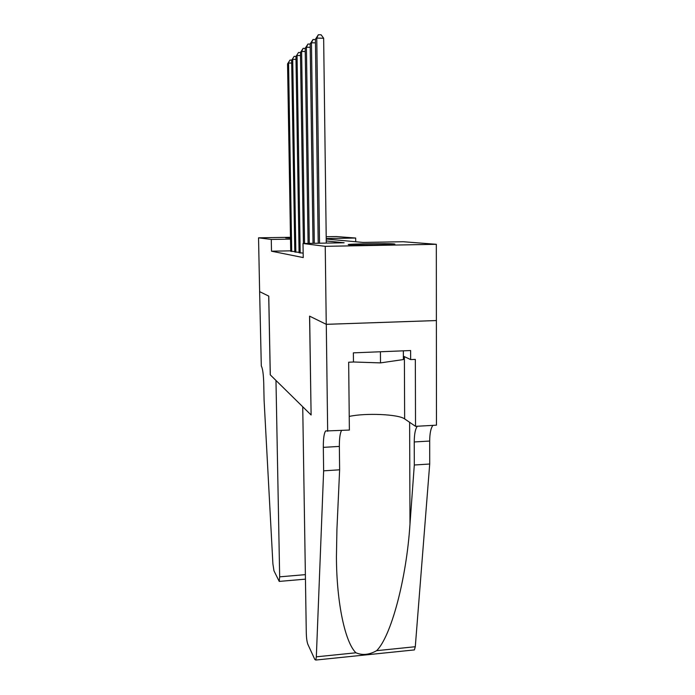 <?xml version="1.0" encoding="UTF-8"?>
<svg xmlns="http://www.w3.org/2000/svg" width="695" height="695" viewBox="0 0 695 695"><rect width="100%" height="100%" fill="white"/><g stroke="black" fill="none" stroke-linecap="round" stroke-linejoin="round"><path stroke-width="1.04" d="M348.829 244.753L348.238 244.623C347.153 243.91 388.079 243.302 394.03 243.936L394.873 244.101C396.063 244.814 353.416 245.422 348.829 244.753M290.484 238.072L285.688 237.898L290.475 237.594M326.207 236.717L336.493 236.552L355.675 238.037L326.233 238.533M355.71 241.756L355.675 238.037M326.233 239.019L363.094 242.433L403.222 241.73L436.321 244.301L325.234 246.334L303.011 243.502L344.138 242.772L326.259 240.948M327.666 431.274L326.285 324.339L309.64 316.173L311.108 414.993L302.725 406.749L306.304 633.605C306.46 638.401 306.99 642.006 307.894 644.404L314.861 659.529L315.773 660.05L316.329 656.827L323.635 470.836L323.323 447.363C323.279 438.727 324.044 433.263 325.625 430.978L349.377 430.057L348.664 362.217L353.468 362.008L353.373 352.852L410.623 350.541L410.658 359.593L415.332 359.402L415.532 426.339L436.46 425.166L436.321 244.301M299.076 252.676L303.159 253.128M294.793 251.911L299.067 252.337M290.701 250.834L271.502 251.199L303.229 257.576L303.011 243.502M290.71 251.182L294.793 251.59M436.364 320.551L326.25 324.322L309.562 316.138L311.108 414.915M311.03 414.915L270.294 374.874L268.765 296.113L259.635 291.639L258.54 237.82L290.475 237.299M326.25 324.322L325.234 246.334M271.502 251.199L271.276 239.454L258.54 237.82M290.501 239.132L271.276 239.454M291.7 63.063L288.555 63.002L291.718 251.503M287.548 63.897L289.997 60.074L287.548 63.897L290.71 251.321M289.997 60.074L291.744 60.109M403.343 350.836L403.378 359.558L380.504 362.894L353.468 361.991M380.426 351.766L380.504 362.894M305.444 579.152L279.225 581.411L273.978 570.83L272.9 563.871L264.083 400.051L263.735 383.058C263.422 373.858 262.606 368.185 261.303 366.039L259.626 291.631L268.722 296.096L270.251 374.831L275.976 380.46L279.668 576.833L305.374 574.643M279.225 581.411L279.668 576.833M323.635 470.836L339.629 469.803L336.919 529.573L336.423 556.956C336.615 604.085 345.415 642.84 355.944 652.787C362.399 655.533 369.297 654.829 376.638 650.668C390.911 636.698 406.497 579.343 409.989 523.987L414.307 465.007L414.237 441.959C414.29 434.149 415.323 428.911 417.321 426.235M414.307 465.007L429.71 464.017L429.684 441.047C429.753 433.254 430.848 428.024 432.95 425.357M341.54 430.5C340.055 433.176 339.325 438.484 339.36 446.416L339.629 469.803M376.638 650.668L415.289 646.724L429.71 464.017M326.285 324.339L436.408 320.56M349.229 416.427C365.466 412.795 398.504 414.203 404.646 418.911L415.532 426.339M415.289 646.724L414.402 649.912L413.568 649.999M403.361 356.17L410.658 359.593M295.992 59.405L292.708 59.336L295.844 252.25M291.648 60.274L294.167 56.347L291.648 60.274L294.793 252.059M294.167 56.347L296.001 56.391M300.501 55.565L297.052 55.496L300.179 253.032M295.948 56.477L298.546 52.446L295.948 56.477L299.076 252.832M298.546 52.446L300.457 52.49L301.613 51.465L304.549 243.467M303.402 243.493L300.457 52.49L303.133 48.346L305.192 48.389M305.235 51.543L301.613 51.465L303.133 48.346M310.213 47.321L306.408 47.234L309.301 243.389M305.183 48.311L307.954 44.046L306.408 47.234L305.183 48.311L308.094 243.406M307.954 44.046L310.17 44.098M315.452 42.873L311.447 42.777L314.296 243.302M310.161 43.915L313.028 39.519L311.447 42.777L310.161 43.915L313.028 243.32M313.028 39.519L315.408 39.572M326.285 243.085L323.653 38.26L316.755 38.095L319.552 243.207M315.4 39.285L318.362 34.75L316.755 38.095L315.4 39.285L318.214 243.233M318.362 34.75L321.125 34.819L323.653 38.26M414.237 441.959L429.684 441.047M339.36 446.416L323.323 447.363M316.329 656.827L355.944 652.787M409.989 523.987L409.624 422.308M404.386 356.648L404.646 418.911M327.267 430.883L325.625 430.978M315.773 660.05L414.402 649.912"/></g></svg>
